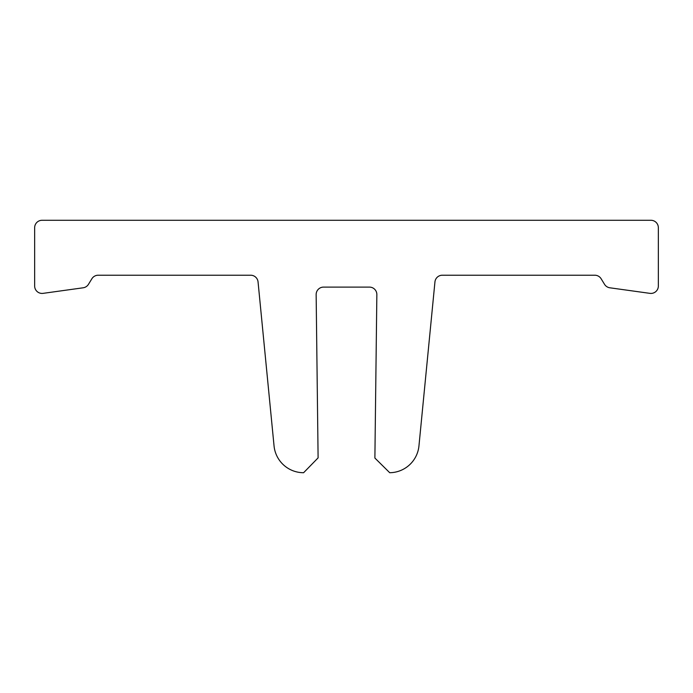 <?xml version="1.0" encoding="UTF-8"?>
<svg xmlns="http://www.w3.org/2000/svg" width="693" height="693" viewBox="0 0 693 693"><rect width="100%" height="100%" fill="white"/><g stroke="black" fill="none" stroke-linecap="round" stroke-linejoin="round"><path stroke-width="1.04" d="M316.147 294.525A7.424 7.424 0 0 1 323.57 287.101L369.43 287.101A7.424 7.424 0 0 1 376.853 294.612L374.887 458.047L389.726 472.721A29.704 29.704 0 0 0 418.953 445.911L434.944 281.921A7.424 7.424 0 0 1 442.333 275.216L594.793 275.216A7.424 7.424 0 0 1 601.126 278.759L604.539 284.329A7.424 7.424 0 0 0 609.849 287.794L649.904 293.356A7.424 7.424 0 0 0 658.35 286.001L658.35 227.702A7.424 7.424 0 0 0 650.926 220.279L42.074 220.279A7.424 7.424 0 0 0 34.65 227.702L34.65 286.001A7.424 7.424 0 0 0 43.096 293.356L83.151 287.794A7.424 7.424 0 0 0 88.461 284.329L91.874 278.759A7.424 7.424 0 0 1 98.207 275.216L250.667 275.216A7.424 7.424 0 0 1 258.056 281.921L274.047 445.911A29.704 29.704 0 0 0 303.603 472.721L318.104 457.874L316.147 294.612A7.424 7.424 0 0 1 316.147 294.525"/></g></svg>

